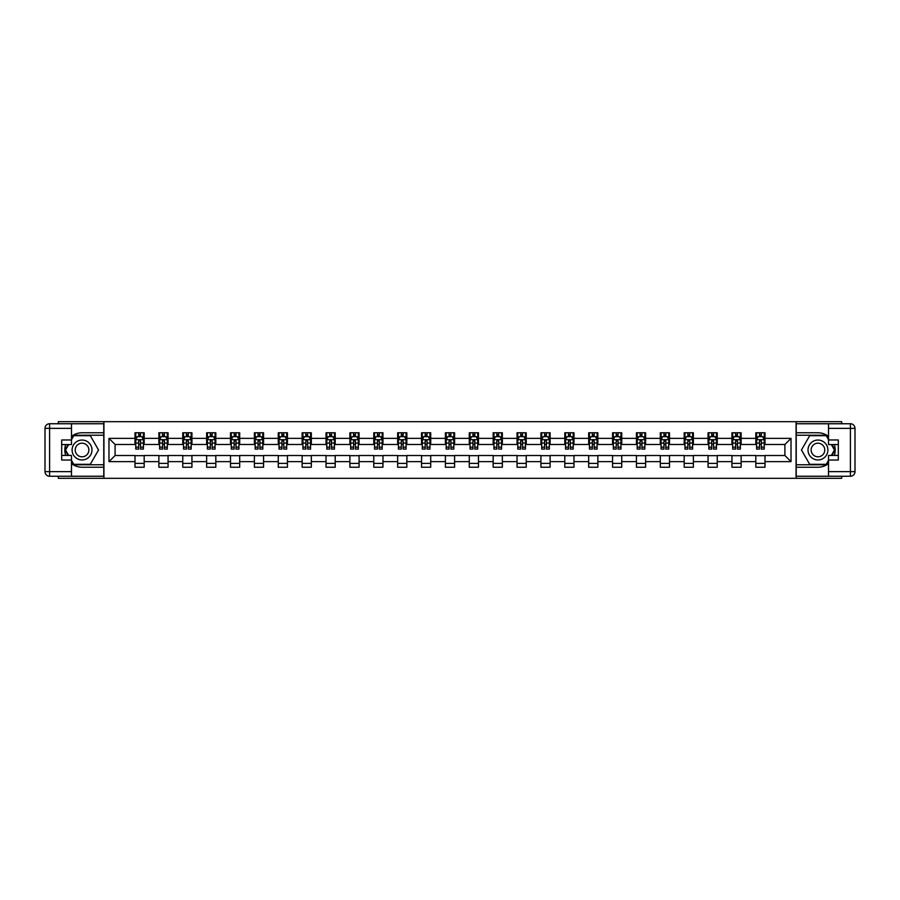 <?xml version="1.0" encoding="UTF-8"?>
<svg xmlns="http://www.w3.org/2000/svg" width="900" height="900" viewBox="0 0 900 900"><rect width="100%" height="100%" fill="white"/><g stroke="black" fill="none" stroke-linecap="round" stroke-linejoin="round"><path stroke-width="1.35" d="M58.32 476.246L58.32 478.316L841.68 478.316L841.68 476.246M841.68 423.754L841.68 421.684L796.072 421.684L796.072 478.316M796.072 421.684L58.32 421.684L58.32 423.754M103.927 478.316L103.927 421.684M765 438.368L765 432.776L755.82 432.776L755.82 438.368L741.127 438.368L741.127 432.776L731.936 432.776L731.936 438.368L717.244 438.368L717.244 432.776L708.064 432.776L708.064 438.368L693.371 438.368L693.371 432.776L684.18 432.776L684.18 438.368L669.488 438.368L669.488 432.776L660.308 432.776L660.308 438.368L645.615 438.368L645.615 432.776L636.424 432.776L636.424 438.368L621.731 438.368L621.731 432.776L612.551 432.776L612.551 438.368L597.859 438.368L597.859 432.776L588.679 432.776L588.679 438.368L573.975 438.368L573.975 432.776L564.795 432.776L564.795 438.368L550.102 438.368L550.102 432.776L540.923 432.776L540.923 438.368L526.23 438.368L526.23 432.776L517.039 432.776L517.039 438.368L502.346 438.368L502.346 432.776L493.166 432.776L493.166 438.368L478.474 438.368L478.474 432.776L469.282 432.776L469.282 438.368L454.59 438.368L454.59 432.776L445.41 432.776L445.41 438.368L430.718 438.368L430.718 432.776L421.526 432.776L421.526 438.368L406.834 438.368L406.834 432.776L397.654 432.776L397.654 438.368L382.961 438.368L382.961 432.776L373.77 432.776L373.77 438.368L359.077 438.368L359.077 432.776L349.897 432.776L349.897 438.368L335.205 438.368L335.205 432.776L326.025 432.776L326.025 438.368L311.321 438.368L311.321 432.776L302.141 432.776L302.141 438.368L287.449 438.368L287.449 432.776L278.269 432.776L278.269 438.368L263.576 438.368L263.576 432.776L254.385 432.776L254.385 438.368L239.692 438.368L239.692 432.776L230.513 432.776L230.513 438.368L215.82 438.368L215.82 432.776L206.629 432.776L206.629 438.368L191.936 438.368L191.936 432.776L182.756 432.776L182.756 438.368L168.064 438.368L168.064 432.776L158.873 432.776L158.873 438.368L144.18 438.368L144.18 432.776L135 432.776L135 438.368L108.979 438.368L108.979 461.632L115.099 455.512L135 455.512L135 467.224L144.18 467.224L144.18 455.512L158.873 455.512L158.873 467.224L168.064 467.224L168.064 455.512L182.756 455.512L182.756 467.224L191.936 467.224L191.936 455.512L206.629 455.512L206.629 467.224L215.82 467.224L215.82 455.512L230.513 455.512L230.513 467.224L239.692 467.224L239.692 455.512L254.385 455.512L254.385 467.224L263.576 467.224L263.576 455.512L278.269 455.512L278.269 467.224L287.449 467.224L287.449 455.512L302.141 455.512L302.141 467.224L311.321 467.224L311.321 455.512L326.025 455.512L326.025 467.224L335.205 467.224L335.205 455.512L349.897 455.512L349.897 467.224L359.077 467.224L359.077 455.512L373.77 455.512L373.77 467.224L382.961 467.224L382.961 455.512L397.654 455.512L397.654 467.224L406.834 467.224L406.834 455.512L421.526 455.512L421.526 467.224L430.718 467.224L430.718 455.512L445.41 455.512L445.41 467.224L454.59 467.224L454.59 455.512L469.282 455.512L469.282 467.224L478.474 467.224L478.474 455.512L493.166 455.512L493.166 467.224L502.346 467.224L502.346 455.512L517.039 455.512L517.039 467.224L526.23 467.224L526.23 455.512L540.923 455.512L540.923 467.224L550.102 467.224L550.102 455.512L564.795 455.512L564.795 467.224L573.975 467.224L573.975 455.512L588.679 455.512L588.679 467.224L597.859 467.224L597.859 455.512L612.551 455.512L612.551 467.224L621.731 467.224L621.731 455.512L636.424 455.512L636.424 467.224L645.615 467.224L645.615 455.512L660.308 455.512L660.308 467.224L669.488 467.224L669.488 455.512L684.18 455.512L684.18 467.224L693.371 467.224L693.371 455.512L708.064 455.512L708.064 467.224L717.244 467.224L717.244 455.512L731.936 455.512L731.936 467.224L741.127 467.224L741.127 455.512L755.82 455.512L755.82 467.224L765 467.224L765 455.512L784.901 455.512L784.901 444.488L765 444.488L765 438.368L791.021 438.368L791.021 461.632L765 461.632M755.82 461.632L741.127 461.632M731.936 461.632L717.244 461.632M708.064 461.632L693.371 461.632M684.18 461.632L669.488 461.632M660.308 461.632L645.615 461.632M636.424 461.632L621.731 461.632M612.551 461.632L597.859 461.632M588.679 461.632L573.975 461.632M564.795 461.632L550.102 461.632M540.923 461.632L526.23 461.632M517.039 461.632L502.346 461.632M493.166 461.632L478.474 461.632M469.282 461.632L454.59 461.632M445.41 461.632L430.718 461.632M421.526 461.632L406.834 461.632M397.654 461.632L382.961 461.632M373.77 461.632L359.077 461.632M349.897 461.632L335.205 461.632M326.025 461.632L311.321 461.632M302.141 461.632L287.449 461.632M278.269 461.632L263.576 461.632M254.385 461.632L239.692 461.632M230.513 461.632L215.82 461.632M206.629 461.632L191.936 461.632M182.756 461.632L168.064 461.632M158.873 461.632L144.18 461.632M135 461.632L108.979 461.632M755.82 438.368L755.82 444.488L741.127 444.488L741.127 438.368M731.936 438.368L731.936 444.488L717.244 444.488L717.244 438.368M708.064 438.368L708.064 444.488L693.371 444.488L693.371 438.368M684.18 438.368L684.18 444.488L669.488 444.488L669.488 438.368M660.308 438.368L660.308 444.488L645.615 444.488L645.615 438.368M636.424 438.368L636.424 444.488L621.731 444.488L621.731 438.368M612.551 438.368L612.551 444.488L597.859 444.488L597.859 438.368M588.679 438.368L588.679 444.488L573.975 444.488L573.975 438.368M564.795 438.368L564.795 444.488L550.102 444.488L550.102 438.368M540.923 438.368L540.923 444.488L526.23 444.488L526.23 438.368M517.039 438.368L517.039 444.488L502.346 444.488L502.346 438.368M493.166 438.368L493.166 444.488L478.474 444.488L478.474 438.368M469.282 438.368L469.282 444.488L454.59 444.488L454.59 438.368M445.41 438.368L445.41 444.488L430.718 444.488L430.718 438.368M421.526 438.368L421.526 444.488L406.834 444.488L406.834 438.368M397.654 438.368L397.654 444.488L382.961 444.488L382.961 438.368M373.77 438.368L373.77 444.488L359.077 444.488L359.077 438.368M349.897 438.368L349.897 444.488L335.205 444.488L335.205 438.368M326.025 438.368L326.025 444.488L311.321 444.488L311.321 438.368M302.141 438.368L302.141 444.488L287.449 444.488L287.449 438.368M278.269 438.368L278.269 444.488L263.576 444.488L263.576 438.368M254.385 438.368L254.385 444.488L239.692 444.488L239.692 438.368M230.513 438.368L230.513 444.488L215.82 444.488L215.82 438.368M206.629 438.368L206.629 444.488L191.936 444.488L191.936 438.368M182.756 438.368L182.756 444.488L168.064 444.488L168.064 438.368M158.873 438.368L158.873 444.488L144.18 444.488L144.18 438.368M135 438.368L135 444.488L115.099 444.488L108.979 438.368M115.099 444.488L115.099 455.512M791.021 461.632L784.901 455.512M784.901 444.488L791.021 438.368M135 436.613L135.765 436.613M138.679 436.613L140.513 436.613M143.415 436.613L144.18 436.613M135 444.341L135.765 444.341M138.679 444.341L140.513 444.341M143.415 444.341L144.18 444.341M135 455.659L144.18 455.659M135 463.387L144.18 463.387M158.873 455.659L168.064 455.659M158.873 463.387L168.064 463.387M158.873 436.613L159.638 436.613M162.551 436.613L164.385 436.613M167.299 436.613L168.064 436.613M158.873 444.341L159.638 444.341M162.551 444.341L164.385 444.341M167.299 444.341L168.064 444.341M182.756 455.659L191.936 455.659M182.756 463.387L191.936 463.387M182.756 436.613L183.521 436.613M186.424 436.613L188.269 436.613M191.171 436.613L191.936 436.613M182.756 444.341L183.521 444.341M186.424 444.341L188.269 444.341M191.171 444.341L191.936 444.341M206.629 455.659L215.82 455.659M206.629 463.387L215.82 463.387M206.629 436.613L207.394 436.613M210.308 436.613L212.141 436.613M215.055 436.613L215.82 436.613M206.629 444.341L207.394 444.341M210.308 444.341L212.141 444.341M215.055 444.341L215.82 444.341M230.513 455.659L239.692 455.659M230.513 463.387L239.692 463.387M230.513 436.613L231.278 436.613M234.18 436.613L236.025 436.613M238.928 436.613L239.692 436.613M230.513 444.341L231.278 444.341M234.18 444.341L236.025 444.341M238.928 444.341L239.692 444.341M254.385 455.659L263.576 455.659M254.385 463.387L263.576 463.387M254.385 436.613L255.15 436.613M258.064 436.613L259.898 436.613M262.811 436.613L263.576 436.613M254.385 444.341L255.15 444.341M258.064 444.341L259.898 444.341M262.811 444.341L263.576 444.341M278.269 455.659L287.449 455.659M278.269 463.387L287.449 463.387M278.269 436.613L279.034 436.613M281.936 436.613L283.77 436.613M286.684 436.613L287.449 436.613M278.269 444.341L279.034 444.341M281.936 444.341L283.77 444.341M286.684 444.341L287.449 444.341M302.141 455.659L311.321 455.659M302.141 463.387L311.321 463.387M302.141 436.613L302.906 436.613M305.82 436.613L307.654 436.613M310.556 436.613L311.321 436.613M302.141 444.341L302.906 444.341M305.82 444.341L307.654 444.341M310.556 444.341L311.321 444.341M326.025 455.659L335.205 455.659M326.025 463.387L335.205 463.387M326.025 436.613L326.79 436.613M329.692 436.613L331.526 436.613M334.44 436.613L335.205 436.613M326.025 444.341L326.79 444.341M329.692 444.341L331.526 444.341M334.44 444.341L335.205 444.341M349.897 455.659L359.077 455.659M349.897 463.387L359.077 463.387M349.897 436.613L350.662 436.613M353.576 436.613L355.41 436.613M358.312 436.613L359.077 436.613M349.897 444.341L350.662 444.341M353.576 444.341L355.41 444.341M358.312 444.341L359.077 444.341M373.77 455.659L382.961 455.659M373.77 463.387L382.961 463.387M373.77 436.613L374.546 436.613M377.449 436.613L379.282 436.613M382.196 436.613L382.961 436.613M373.77 444.341L374.546 444.341M377.449 444.341L379.282 444.341M382.196 444.341L382.961 444.341M397.654 455.659L406.834 455.659M397.654 463.387L406.834 463.387M397.654 436.613L398.419 436.613M401.321 436.613L403.166 436.613M406.069 436.613L406.834 436.613M397.654 444.341L398.419 444.341M401.321 444.341L403.166 444.341M406.069 444.341L406.834 444.341M421.526 455.659L430.718 455.659M421.526 463.387L430.718 463.387M421.526 436.613L422.291 436.613M425.205 436.613L427.039 436.613M429.952 436.613L430.718 436.613M421.526 444.341L422.291 444.341M425.205 444.341L427.039 444.341M429.952 444.341L430.718 444.341M445.41 455.659L454.59 455.659M445.41 463.387L454.59 463.387M445.41 436.613L446.175 436.613M449.077 436.613L450.923 436.613M453.825 436.613L454.59 436.613M445.41 444.341L446.175 444.341M449.077 444.341L450.923 444.341M453.825 444.341L454.59 444.341M469.282 455.659L478.474 455.659M469.282 463.387L478.474 463.387M469.282 436.613L470.048 436.613M472.961 436.613L474.795 436.613M477.709 436.613L478.474 436.613M469.282 444.341L470.048 444.341M472.961 444.341L474.795 444.341M477.709 444.341L478.474 444.341M493.166 455.659L502.346 455.659M493.166 463.387L502.346 463.387M493.166 436.613L493.931 436.613M496.834 436.613L498.679 436.613M501.581 436.613L502.346 436.613M493.166 444.341L493.931 444.341M496.834 444.341L498.679 444.341M501.581 444.341L502.346 444.341M517.039 455.659L526.23 455.659M517.039 463.387L526.23 463.387M517.039 436.613L517.804 436.613M520.717 436.613L522.551 436.613M525.454 436.613L526.23 436.613M517.039 444.341L517.804 444.341M520.717 444.341L522.551 444.341M525.454 444.341L526.23 444.341M540.923 455.659L550.102 455.659M540.923 463.387L550.102 463.387M540.923 436.613L541.688 436.613M544.59 436.613L546.424 436.613M549.337 436.613L550.102 436.613M540.923 444.341L541.688 444.341M544.59 444.341L546.424 444.341M549.337 444.341L550.102 444.341M564.795 455.659L573.975 455.659M564.795 463.387L573.975 463.387M564.795 436.613L565.56 436.613M568.474 436.613L570.308 436.613M573.21 436.613L573.975 436.613M564.795 444.341L565.56 444.341M568.474 444.341L570.308 444.341M573.21 444.341L573.975 444.341M588.679 455.659L597.859 455.659M588.679 463.387L597.859 463.387M588.679 436.613L589.444 436.613M592.346 436.613L594.18 436.613M597.094 436.613L597.859 436.613M588.679 444.341L589.444 444.341M592.346 444.341L594.18 444.341M597.094 444.341L597.859 444.341M612.551 455.659L621.731 455.659M612.551 463.387L621.731 463.387M612.551 436.613L613.316 436.613M616.23 436.613L618.064 436.613M620.966 436.613L621.731 436.613M612.551 444.341L613.316 444.341M616.23 444.341L618.064 444.341M620.966 444.341L621.731 444.341M636.424 455.659L645.615 455.659M636.424 463.387L645.615 463.387M636.424 436.613L637.189 436.613M640.102 436.613L641.936 436.613M644.85 436.613L645.615 436.613M636.424 444.341L637.189 444.341M640.102 444.341L641.936 444.341M644.85 444.341L645.615 444.341M660.308 455.659L669.488 455.659M660.308 463.387L669.488 463.387M660.308 436.613L661.072 436.613M663.975 436.613L665.82 436.613M668.722 436.613L669.488 436.613M660.308 444.341L661.072 444.341M663.975 444.341L665.82 444.341M668.722 444.341L669.488 444.341M684.18 455.659L693.371 455.659M684.18 463.387L693.371 463.387M684.18 436.613L684.945 436.613M687.859 436.613L689.692 436.613M692.606 436.613L693.371 436.613M684.18 444.341L684.945 444.341M687.859 444.341L689.692 444.341M692.606 444.341L693.371 444.341M708.064 455.659L717.244 455.659M708.064 463.387L717.244 463.387M708.064 436.613L708.829 436.613M711.731 436.613L713.576 436.613M716.479 436.613L717.244 436.613M708.064 444.341L708.829 444.341M711.731 444.341L713.576 444.341M716.479 444.341L717.244 444.341M731.936 455.659L741.127 455.659M731.936 463.387L741.127 463.387M731.936 436.613L732.701 436.613M735.615 436.613L737.449 436.613M740.363 436.613L741.127 436.613M731.936 444.341L732.701 444.341M735.615 444.341L737.449 444.341M740.363 444.341L741.127 444.341M755.82 455.659L765 455.659M755.82 463.387L765 463.387M755.82 436.613L756.585 436.613M759.488 436.613L761.321 436.613M764.235 436.613L765 436.613M755.82 444.341L756.585 444.341M759.488 444.341L761.321 444.341M764.235 444.341L765 444.341M140.513 434.767L138.679 434.767M143.415 447.165L140.513 447.165L140.513 449.077L143.415 449.077L143.415 439.74L141.885 436.68L137.295 436.68L135.765 439.74L135.765 449.077L138.679 449.077L138.679 447.165L135.765 447.165M135.765 439.74L135.765 432.776M143.415 439.74L143.415 432.776M138.679 436.68L138.679 432.776M140.513 432.776L140.513 436.68M140.513 447.165L140.513 440.887L138.679 440.887L138.679 447.165M87.019 441.382A9.945 9.945 0 0 0 73.429 445.027A9.945 9.945 0 0 0 77.062 458.618A9.945 9.945 0 0 0 90.653 454.973A9.945 9.945 0 0 0 87.019 441.382M85.444 444.105A6.806 6.806 0 0 0 76.14 446.591A6.806 6.806 0 0 0 78.638 455.895A6.806 6.806 0 0 0 87.941 453.409A6.806 6.806 0 0 0 85.444 444.105M71.483 439.673L73.778 435.69L90.304 435.69L98.561 450L90.304 464.31L73.778 464.31L71.483 460.327M68.648 455.434L65.52 450L68.648 444.566M822.938 441.382A9.945 9.945 0 0 0 809.347 445.027A9.945 9.945 0 0 0 812.981 458.618A9.945 9.945 0 0 0 826.571 454.973A9.945 9.945 0 0 0 822.938 441.382M821.363 444.105A6.806 6.806 0 0 0 812.059 446.591A6.806 6.806 0 0 0 814.556 455.895A6.806 6.806 0 0 0 823.86 453.409A6.806 6.806 0 0 0 821.363 444.105M828.518 460.327L826.222 464.31L809.696 464.31L801.439 450L809.696 435.69L826.222 435.69L828.518 439.673M831.352 444.566L834.48 450L831.352 455.434M71.483 463.601A17.224 17.224 0 0 0 82.046 467.224L103.77 467.224L103.77 476.246L49.59 476.246A4.59 4.59 0 0 1 45 471.656L45 428.344A4.59 4.59 0 0 1 49.59 423.754L71.483 423.754L71.483 444.566L61.684 444.566M71.483 423.754L103.77 423.754L103.77 432.776L82.046 432.776A17.224 17.224 0 0 0 71.483 436.399M65.7 444.566A17.224 17.224 0 0 0 65.7 455.434M103.77 467.224L103.77 432.776M61.684 455.434L71.483 455.434L71.483 476.246M71.483 439.976L61.684 439.976L61.684 460.024L71.483 460.024M103.77 435.229L73.508 435.229L71.483 438.75M71.483 461.25L73.508 464.771L103.77 464.771M68.119 444.566L64.98 450L68.119 455.434M828.518 436.399A17.224 17.224 0 0 0 817.954 432.776L796.23 432.776L796.23 423.754L850.41 423.754A4.59 4.59 0 0 1 855 428.344L855 471.656A4.59 4.59 0 0 1 850.41 476.246L828.518 476.246L828.518 455.434L838.316 455.434M828.518 476.246L796.23 476.246L796.23 467.224L817.954 467.224A17.224 17.224 0 0 0 828.518 463.601M834.3 455.434A17.224 17.224 0 0 0 834.3 444.566M796.23 432.776L796.23 467.224M838.316 444.566L828.518 444.566L828.518 423.754M828.518 460.024L838.316 460.024L838.316 439.976L828.518 439.976M796.23 464.771L826.492 464.771L828.518 461.25M828.518 438.75L826.492 435.229L796.23 435.229M831.881 455.434L835.02 450L831.881 444.566M164.385 434.767L162.551 434.767M167.299 447.165L164.385 447.165L164.385 449.077L167.299 449.077L167.299 439.74L165.769 436.68L161.179 436.68L159.638 439.74L159.638 449.077L162.551 449.077L162.551 447.165L159.638 447.165M159.638 439.74L159.638 432.776M167.299 439.74L167.299 432.776M162.551 436.68L162.551 432.776M164.385 432.776L164.385 436.68M164.385 447.165L164.385 440.887L162.551 440.887L162.551 447.165M188.269 434.767L186.424 434.767M191.171 447.165L188.269 447.165L188.269 449.077L191.171 449.077L191.171 439.74L189.641 436.68L185.051 436.68L183.521 439.74L183.521 449.077L186.424 449.077L186.424 447.165L183.521 447.165M183.521 439.74L183.521 432.776M191.171 439.74L191.171 432.776M186.424 436.68L186.424 432.776M188.269 432.776L188.269 436.68M188.269 447.165L188.269 440.887L186.424 440.887L186.424 447.165M212.141 434.767L210.308 434.767M215.055 447.165L212.141 447.165L212.141 449.077L215.055 449.077L215.055 439.74L213.525 436.68L208.924 436.68L207.394 439.74L207.394 449.077L210.308 449.077L210.308 447.165L207.394 447.165M207.394 439.74L207.394 432.776M215.055 439.74L215.055 432.776M210.308 436.68L210.308 432.776M212.141 432.776L212.141 436.68M212.141 447.165L212.141 440.887L210.308 440.887L210.308 447.165M236.025 434.767L234.18 434.767M238.928 447.165L236.025 447.165L236.025 449.077L238.928 449.077L238.928 439.74L237.398 436.68L232.808 436.68L231.278 439.74L231.278 449.077L234.18 449.077L234.18 447.165L231.278 447.165M231.278 439.74L231.278 432.776M238.928 439.74L238.928 432.776M234.18 436.68L234.18 432.776M236.025 432.776L236.025 436.68M236.025 447.165L236.025 440.887L234.18 440.887L234.18 447.165M259.898 434.767L258.064 434.767M262.811 447.165L259.898 447.165L259.898 449.077L262.811 449.077L262.811 439.74L261.27 436.68L256.68 436.68L255.15 439.74L255.15 449.077L258.064 449.077L258.064 447.165L255.15 447.165M255.15 439.74L255.15 432.776M262.811 439.74L262.811 432.776M258.064 436.68L258.064 432.776M259.898 432.776L259.898 436.68M259.898 447.165L259.898 440.887L258.064 440.887L258.064 447.165M283.77 434.767L281.936 434.767M286.684 447.165L283.77 447.165L283.77 449.077L286.684 449.077L286.684 439.74L285.154 436.68L280.564 436.68L279.034 439.74L279.034 449.077L281.936 449.077L281.936 447.165L279.034 447.165M279.034 439.74L279.034 432.776M286.684 439.74L286.684 432.776M281.936 436.68L281.936 432.776M283.77 432.776L283.77 436.68M283.77 447.165L283.77 440.887L281.936 440.887L281.936 447.165M307.654 434.767L305.82 434.767M310.556 447.165L307.654 447.165L307.654 449.077L310.556 449.077L310.556 439.74L309.026 436.68L304.436 436.68L302.906 439.74L302.906 449.077L305.82 449.077L305.82 447.165L302.906 447.165M302.906 439.74L302.906 432.776M310.556 439.74L310.556 432.776M305.82 436.68L305.82 432.776M307.654 432.776L307.654 436.68M307.654 447.165L307.654 440.887L305.82 440.887L305.82 447.165M331.526 434.767L329.692 434.767M334.44 447.165L331.526 447.165L331.526 449.077L334.44 449.077L334.44 439.74L332.91 436.68L328.32 436.68L326.79 439.74L326.79 449.077L329.692 449.077L329.692 447.165L326.79 447.165M326.79 439.74L326.79 432.776M334.44 439.74L334.44 432.776M329.692 436.68L329.692 432.776M331.526 432.776L331.526 436.68M331.526 447.165L331.526 440.887L329.692 440.887L329.692 447.165M355.41 434.767L353.576 434.767M358.312 447.165L355.41 447.165L355.41 449.077L358.312 449.077L358.312 439.74L356.782 436.68L352.192 436.68L350.662 439.74L350.662 449.077L353.576 449.077L353.576 447.165L350.662 447.165M350.662 439.74L350.662 432.776M358.312 439.74L358.312 432.776M353.576 436.68L353.576 432.776M355.41 432.776L355.41 436.68M355.41 447.165L355.41 440.887L353.576 440.887L353.576 447.165M379.282 434.767L377.449 434.767M382.196 447.165L379.282 447.165L379.282 449.077L382.196 449.077L382.196 439.74L380.666 436.68L376.076 436.68L374.546 439.74L374.546 449.077L377.449 449.077L377.449 447.165L374.546 447.165M374.546 439.74L374.546 432.776M382.196 439.74L382.196 432.776M377.449 436.68L377.449 432.776M379.282 432.776L379.282 436.68M379.282 447.165L379.282 440.887L377.449 440.887L377.449 447.165M403.166 434.767L401.321 434.767M406.069 447.165L403.166 447.165L403.166 449.077L406.069 449.077L406.069 439.74L404.539 436.68L399.949 436.68L398.419 439.74L398.419 449.077L401.321 449.077L401.321 447.165L398.419 447.165M398.419 439.74L398.419 432.776M406.069 439.74L406.069 432.776M401.321 436.68L401.321 432.776M403.166 432.776L403.166 436.68M403.166 447.165L403.166 440.887L401.321 440.887L401.321 447.165M427.039 434.767L425.205 434.767M429.952 447.165L427.039 447.165L427.039 449.077L429.952 449.077L429.952 439.74L428.423 436.68L423.821 436.68L422.291 439.74L422.291 449.077L425.205 449.077L425.205 447.165L422.291 447.165M422.291 439.74L422.291 432.776M429.952 439.74L429.952 432.776M425.205 436.68L425.205 432.776M427.039 432.776L427.039 436.68M427.039 447.165L427.039 440.887L425.205 440.887L425.205 447.165M450.923 434.767L449.077 434.767M453.825 447.165L450.923 447.165L450.923 449.077L453.825 449.077L453.825 439.74L452.295 436.68L447.705 436.68L446.175 439.74L446.175 449.077L449.077 449.077L449.077 447.165L446.175 447.165M446.175 439.74L446.175 432.776M453.825 439.74L453.825 432.776M449.077 436.68L449.077 432.776M450.923 432.776L450.923 436.68M450.923 447.165L450.923 440.887L449.077 440.887L449.077 447.165M474.795 434.767L472.961 434.767M477.709 447.165L474.795 447.165L474.795 449.077L477.709 449.077L477.709 439.74L476.179 436.68L471.577 436.68L470.048 439.74L470.048 449.077L472.961 449.077L472.961 447.165L470.048 447.165M470.048 439.74L470.048 432.776M477.709 439.74L477.709 432.776M472.961 436.68L472.961 432.776M474.795 432.776L474.795 436.68M474.795 447.165L474.795 440.887L472.961 440.887L472.961 447.165M498.679 434.767L496.834 434.767M501.581 447.165L498.679 447.165L498.679 449.077L501.581 449.077L501.581 439.74L500.051 436.68L495.461 436.68L493.931 439.74L493.931 449.077L496.834 449.077L496.834 447.165L493.931 447.165M493.931 439.74L493.931 432.776M501.581 439.74L501.581 432.776M496.834 436.68L496.834 432.776M498.679 432.776L498.679 436.68M498.679 447.165L498.679 440.887L496.834 440.887L496.834 447.165M522.551 434.767L520.717 434.767M525.454 447.165L522.551 447.165L522.551 449.077L525.454 449.077L525.454 439.74L523.924 436.68L519.334 436.68L517.804 439.74L517.804 449.077L520.717 449.077L520.717 447.165L517.804 447.165M517.804 439.74L517.804 432.776M525.454 439.74L525.454 432.776M520.717 436.68L520.717 432.776M522.551 432.776L522.551 436.68M522.551 447.165L522.551 440.887L520.717 440.887L520.717 447.165M546.424 434.767L544.59 434.767M549.337 447.165L546.424 447.165L546.424 449.077L549.337 449.077L549.337 439.74L547.808 436.68L543.217 436.68L541.688 439.74L541.688 449.077L544.59 449.077L544.59 447.165L541.688 447.165M541.688 439.74L541.688 432.776M549.337 439.74L549.337 432.776M544.59 436.68L544.59 432.776M546.424 432.776L546.424 436.68M546.424 447.165L546.424 440.887L544.59 440.887L544.59 447.165M570.308 434.767L568.474 434.767M573.21 447.165L570.308 447.165L570.308 449.077L573.21 449.077L573.21 439.74L571.68 436.68L567.09 436.68L565.56 439.74L565.56 449.077L568.474 449.077L568.474 447.165L565.56 447.165M565.56 439.74L565.56 432.776M573.21 439.74L573.21 432.776M568.474 436.68L568.474 432.776M570.308 432.776L570.308 436.68M570.308 447.165L570.308 440.887L568.474 440.887L568.474 447.165M594.18 434.767L592.346 434.767M597.094 447.165L594.18 447.165L594.18 449.077L597.094 449.077L597.094 439.74L595.564 436.68L590.974 436.68L589.444 439.74L589.444 449.077L592.346 449.077L592.346 447.165L589.444 447.165M589.444 439.74L589.444 432.776M597.094 439.74L597.094 432.776M592.346 436.68L592.346 432.776M594.18 432.776L594.18 436.68M594.18 447.165L594.18 440.887L592.346 440.887L592.346 447.165M618.064 434.767L616.23 434.767M620.966 447.165L618.064 447.165L618.064 449.077L620.966 449.077L620.966 439.74L619.436 436.68L614.846 436.68L613.316 439.74L613.316 449.077L616.23 449.077L616.23 447.165L613.316 447.165M613.316 439.74L613.316 432.776M620.966 439.74L620.966 432.776M616.23 436.68L616.23 432.776M618.064 432.776L618.064 436.68M618.064 447.165L618.064 440.887L616.23 440.887L616.23 447.165M641.936 434.767L640.102 434.767M644.85 447.165L641.936 447.165L641.936 449.077L644.85 449.077L644.85 439.74L643.32 436.68L638.73 436.68L637.189 439.74L637.189 449.077L640.102 449.077L640.102 447.165L637.189 447.165M637.189 439.74L637.189 432.776M644.85 439.74L644.85 432.776M640.102 436.68L640.102 432.776M641.936 432.776L641.936 436.68M641.936 447.165L641.936 440.887L640.102 440.887L640.102 447.165M665.82 434.767L663.975 434.767M668.722 447.165L665.82 447.165L665.82 449.077L668.722 449.077L668.722 439.74L667.192 436.68L662.602 436.68L661.072 439.74L661.072 449.077L663.975 449.077L663.975 447.165L661.072 447.165M661.072 439.74L661.072 432.776M668.722 439.74L668.722 432.776M663.975 436.68L663.975 432.776M665.82 432.776L665.82 436.68M665.82 447.165L665.82 440.887L663.975 440.887L663.975 447.165M689.692 434.767L687.859 434.767M692.606 447.165L689.692 447.165L689.692 449.077L692.606 449.077L692.606 439.74L691.076 436.68L686.475 436.68L684.945 439.74L684.945 449.077L687.859 449.077L687.859 447.165L684.945 447.165M684.945 439.74L684.945 432.776M692.606 439.74L692.606 432.776M687.859 436.68L687.859 432.776M689.692 432.776L689.692 436.68M689.692 447.165L689.692 440.887L687.859 440.887L687.859 447.165M713.576 434.767L711.731 434.767M716.479 447.165L713.576 447.165L713.576 449.077L716.479 449.077L716.479 439.74L714.949 436.68L710.359 436.68L708.829 439.74L708.829 449.077L711.731 449.077L711.731 447.165L708.829 447.165M708.829 439.74L708.829 432.776M716.479 439.74L716.479 432.776M711.731 436.68L711.731 432.776M713.576 432.776L713.576 436.68M713.576 447.165L713.576 440.887L711.731 440.887L711.731 447.165M737.449 434.767L735.615 434.767M740.363 447.165L737.449 447.165L737.449 449.077L740.363 449.077L740.363 439.74L738.821 436.68L734.231 436.68L732.701 439.74L732.701 449.077L735.615 449.077L735.615 447.165L732.701 447.165M732.701 439.74L732.701 432.776M740.363 439.74L740.363 432.776M735.615 436.68L735.615 432.776M737.449 432.776L737.449 436.68M737.449 447.165L737.449 440.887L735.615 440.887L735.615 447.165M761.321 434.767L759.488 434.767M764.235 447.165L761.321 447.165L761.321 449.077L764.235 449.077L764.235 439.74L762.705 436.68L758.115 436.68L756.585 439.74L756.585 449.077L759.488 449.077L759.488 447.165L756.585 447.165M756.585 439.74L756.585 432.776M764.235 439.74L764.235 432.776M759.488 436.68L759.488 432.776M761.321 432.776L761.321 436.68M761.321 447.165L761.321 440.887L759.488 440.887L759.488 447.165M143.381 439.673L135.799 439.673M135.765 436.871L137.205 436.871M141.975 436.871L143.415 436.871M138.679 443.059L135.765 443.059M143.415 443.059L140.513 443.059M140.513 435.746L138.679 435.746M71.483 428.344L49.59 428.344L49.59 471.656L71.483 471.656M45 428.344L49.59 428.344L49.59 423.754M49.59 476.246L49.59 471.656L45 471.656M828.518 471.656L850.41 471.656L850.41 428.344L828.518 428.344M855 471.656L850.41 471.656L850.41 476.246M850.41 423.754L850.41 428.344L855 428.344M167.254 439.673L159.683 439.673M159.638 436.871L161.078 436.871M165.859 436.871L167.299 436.871M162.551 443.059L159.638 443.059M167.299 443.059L164.385 443.059M164.385 435.746L162.551 435.746M191.138 439.673L183.555 439.673M183.521 436.871L184.961 436.871M189.731 436.871L191.171 436.871M186.424 443.059L183.521 443.059M191.171 443.059L188.269 443.059M188.269 435.746L186.424 435.746M215.01 439.673L207.439 439.673M207.394 436.871L208.834 436.871M213.615 436.871L215.055 436.871M210.308 443.059L207.394 443.059M215.055 443.059L212.141 443.059M212.141 435.746L210.308 435.746M238.894 439.673L231.311 439.673M231.278 436.871L232.718 436.871M237.487 436.871L238.928 436.871M234.18 443.059L231.278 443.059M238.928 443.059L236.025 443.059M236.025 435.746L234.18 435.746M262.766 439.673L255.195 439.673M255.15 436.871L256.59 436.871M261.371 436.871L262.811 436.871M258.064 443.059L255.15 443.059M262.811 443.059L259.898 443.059M259.898 435.746L258.064 435.746M286.65 439.673L279.067 439.673M279.034 436.871L280.474 436.871M285.244 436.871L286.684 436.871M281.936 443.059L279.034 443.059M286.684 443.059L283.77 443.059M283.77 435.746L281.936 435.746M310.522 439.673L302.951 439.673M302.906 436.871L304.346 436.871M309.127 436.871L310.556 436.871M305.82 443.059L302.906 443.059M310.556 443.059L307.654 443.059M307.654 435.746L305.82 435.746M334.395 439.673L326.824 439.673M326.79 436.871L328.23 436.871M333 436.871L334.44 436.871M329.692 443.059L326.79 443.059M334.44 443.059L331.526 443.059M331.526 435.746L329.692 435.746M358.279 439.673L350.696 439.673M350.662 436.871L352.103 436.871M356.873 436.871L358.312 436.871M353.576 443.059L350.662 443.059M358.312 443.059L355.41 443.059M355.41 435.746L353.576 435.746M382.151 439.673L374.58 439.673M374.546 436.871L375.975 436.871M380.756 436.871L382.196 436.871M377.449 443.059L374.546 443.059M382.196 443.059L379.282 443.059M379.282 435.746L377.449 435.746M406.035 439.673L398.452 439.673M398.419 436.871L399.859 436.871M404.629 436.871L406.069 436.871M401.321 443.059L398.419 443.059M406.069 443.059L403.166 443.059M403.166 435.746L401.321 435.746M429.907 439.673L422.336 439.673M422.291 436.871L423.731 436.871M428.512 436.871L429.952 436.871M425.205 443.059L422.291 443.059M429.952 443.059L427.039 443.059M427.039 435.746L425.205 435.746M453.791 439.673L446.209 439.673M446.175 436.871L447.615 436.871M452.385 436.871L453.825 436.871M449.077 443.059L446.175 443.059M453.825 443.059L450.923 443.059M450.923 435.746L449.077 435.746M477.664 439.673L470.093 439.673M470.048 436.871L471.488 436.871M476.269 436.871L477.709 436.871M472.961 443.059L470.048 443.059M477.709 443.059L474.795 443.059M474.795 435.746L472.961 435.746M501.548 439.673L493.965 439.673M493.931 436.871L495.371 436.871M500.141 436.871L501.581 436.871M496.834 443.059L493.931 443.059M501.581 443.059L498.679 443.059M498.679 435.746L496.834 435.746M525.42 439.673L517.849 439.673M517.804 436.871L519.244 436.871M524.025 436.871L525.454 436.871M520.717 443.059L517.804 443.059M525.454 443.059L522.551 443.059M522.551 435.746L520.717 435.746M549.304 439.673L541.721 439.673M541.688 436.871L543.127 436.871M547.898 436.871L549.337 436.871M544.59 443.059L541.688 443.059M549.337 443.059L546.424 443.059M546.424 435.746L544.59 435.746M573.176 439.673L565.605 439.673M565.56 436.871L567 436.871M571.77 436.871L573.21 436.871M568.474 443.059L565.56 443.059M573.21 443.059L570.308 443.059M570.308 435.746L568.474 435.746M597.049 439.673L589.477 439.673M589.444 436.871L590.873 436.871M595.654 436.871L597.094 436.871M592.346 443.059L589.444 443.059M597.094 443.059L594.18 443.059M594.18 435.746L592.346 435.746M620.933 439.673L613.35 439.673M613.316 436.871L614.756 436.871M619.526 436.871L620.966 436.871M616.23 443.059L613.316 443.059M620.966 443.059L618.064 443.059M618.064 435.746L616.23 435.746M644.805 439.673L637.234 439.673M637.189 436.871L638.629 436.871M643.41 436.871L644.85 436.871M640.102 443.059L637.189 443.059M644.85 443.059L641.936 443.059M641.936 435.746L640.102 435.746M668.689 439.673L661.106 439.673M661.072 436.871L662.512 436.871M667.283 436.871L668.722 436.871M663.975 443.059L661.072 443.059M668.722 443.059L665.82 443.059M665.82 435.746L663.975 435.746M692.561 439.673L684.99 439.673M684.945 436.871L686.385 436.871M691.166 436.871L692.606 436.871M687.859 443.059L684.945 443.059M692.606 443.059L689.692 443.059M689.692 435.746L687.859 435.746M716.445 439.673L708.863 439.673M708.829 436.871L710.269 436.871M715.039 436.871L716.479 436.871M711.731 443.059L708.829 443.059M716.479 443.059L713.576 443.059M713.576 435.746L711.731 435.746M740.317 439.673L732.746 439.673M732.701 436.871L734.141 436.871M738.923 436.871L740.363 436.871M735.615 443.059L732.701 443.059M740.363 443.059L737.449 443.059M737.449 435.746L735.615 435.746M764.201 439.673L756.619 439.673M756.585 436.871L758.025 436.871M762.795 436.871L764.235 436.871M759.488 443.059L756.585 443.059M764.235 443.059L761.321 443.059M761.321 435.746L759.488 435.746"/></g></svg>
